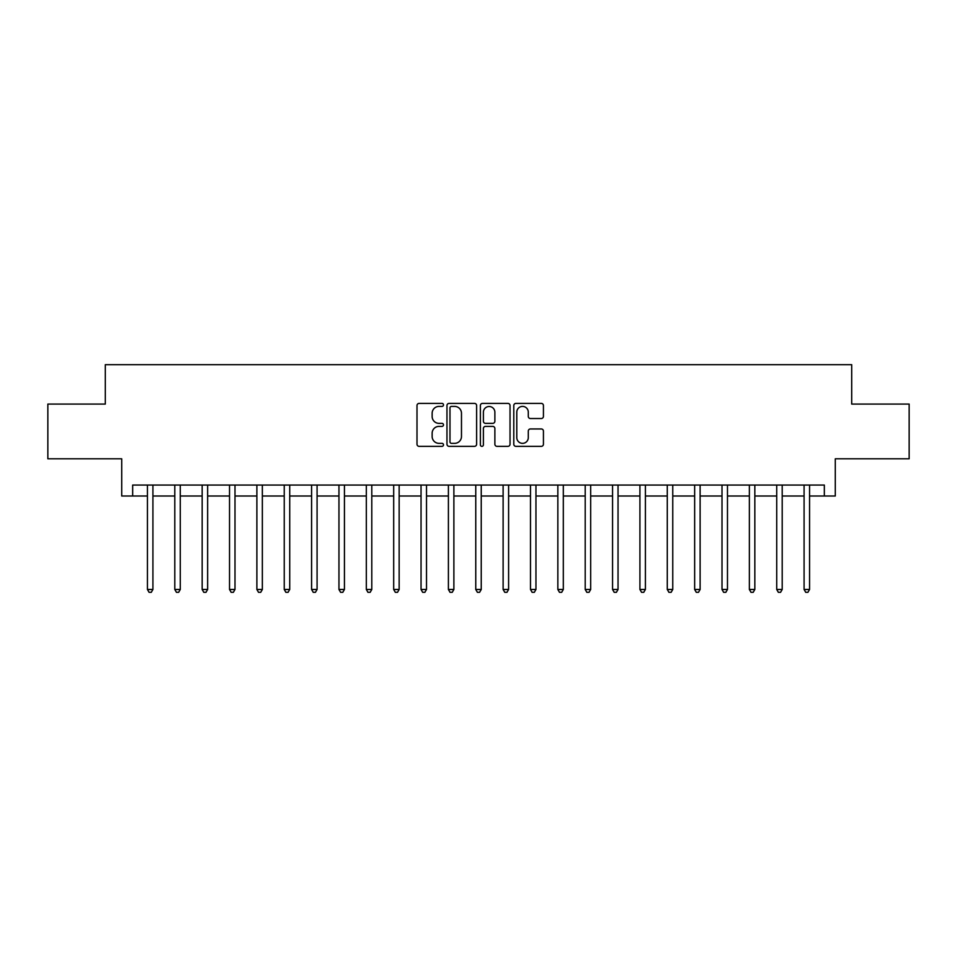 <?xml version="1.0" encoding="UTF-8"?>
<svg xmlns="http://www.w3.org/2000/svg" width="957" height="957" viewBox="0 0 957 957"><rect width="100%" height="100%" fill="white"/><g stroke="black" fill="none" stroke-linecap="round" stroke-linejoin="round"><path stroke-width="1.44" d="M443.486 404.895A1.507 1.507 0 0 0 441.978 403.387L419.154 403.387A2.153 2.153 0 0 0 417.001 405.541L417.001 444.215A2.153 2.153 0 0 0 419.154 446.357L441.978 446.357A1.507 1.507 0 0 0 443.486 444.849A1.507 1.507 0 0 0 441.978 443.354L439.024 443.354A6.878 6.878 0 0 1 432.145 436.476L432.145 433.258A6.878 6.878 0 0 1 439.024 426.379L441.978 426.379A1.507 1.507 0 0 0 443.486 424.872A1.507 1.507 0 0 0 441.978 423.365L439.024 423.365A6.878 6.878 0 0 1 432.145 416.498L432.145 413.268A6.878 6.878 0 0 1 439.024 406.402L441.978 406.402A1.507 1.507 0 0 0 443.486 404.895M541.291 418.532A2.153 2.153 0 0 0 543.432 416.391L543.432 405.541A2.153 2.153 0 0 0 541.291 403.387L515.943 403.387A2.153 2.153 0 0 0 513.789 405.541L513.789 444.215A2.153 2.153 0 0 0 515.943 446.357L541.291 446.357A2.153 2.153 0 0 0 543.432 444.215L543.432 431.105A2.153 2.153 0 0 0 541.291 428.951L530.441 428.951A2.153 2.153 0 0 0 528.288 431.105L528.288 437.6A5.742 5.742 0 0 1 522.546 443.354A5.742 5.742 0 0 1 516.792 437.6L516.792 412.144A5.742 5.742 0 0 1 522.546 406.402A5.742 5.742 0 0 1 528.288 412.144L528.288 416.391A2.153 2.153 0 0 0 530.441 418.532L541.291 418.532M132.664 496.013L132.664 485.067L824.336 485.067L824.336 496.013L835.282 496.013L835.282 458.798L909.15 458.798L909.15 404.081L851.694 404.081L851.694 364.677L105.306 364.677L105.306 404.081L47.85 404.081L47.85 458.798L121.718 458.798L121.718 496.013L147.438 496.013M476.622 405.541A2.153 2.153 0 0 0 474.469 403.387L449.12 403.387A2.153 2.153 0 0 0 446.967 405.541L446.967 444.215A2.153 2.153 0 0 0 449.12 446.357L474.469 446.357A2.153 2.153 0 0 0 476.622 444.215L476.622 405.541M482.531 403.387L507.88 403.387A2.153 2.153 0 0 1 510.033 405.541L510.033 444.215A2.153 2.153 0 0 1 507.88 446.357L497.03 446.357A2.153 2.153 0 0 1 494.877 444.215L494.877 428.521A2.153 2.153 0 0 0 492.735 426.379L485.534 426.379A2.153 2.153 0 0 0 483.393 428.521L483.393 444.849A1.507 1.507 0 0 1 481.885 446.357A1.507 1.507 0 0 1 480.378 444.849L480.378 405.541A2.153 2.153 0 0 1 482.531 403.387M152.917 496.013L174.796 496.013M180.275 496.013L202.166 496.013M207.633 496.013L229.524 496.013M234.991 496.013L256.883 496.013M262.35 496.013L284.241 496.013M289.72 496.013L311.599 496.013M317.078 496.013L338.957 496.013M344.436 496.013L366.328 496.013M371.795 496.013L393.686 496.013M399.153 496.013L421.044 496.013M426.511 496.013L448.402 496.013M453.881 496.013L475.761 496.013M481.239 496.013L503.119 496.013M508.598 496.013L530.489 496.013M535.956 496.013L557.847 496.013M563.314 496.013L585.206 496.013M590.672 496.013L612.564 496.013M618.043 496.013L639.922 496.013M645.401 496.013L667.28 496.013M672.759 496.013L694.65 496.013M700.117 496.013L722.009 496.013M727.476 496.013L749.367 496.013M754.834 496.013L776.725 496.013M782.204 496.013L804.083 496.013M809.562 496.013L824.336 496.013M451.489 406.402A1.507 1.507 0 0 0 449.981 407.897L449.981 441.847A1.507 1.507 0 0 0 451.489 443.354L454.599 443.354A6.878 6.878 0 0 0 461.477 436.476L461.477 413.268A6.878 6.878 0 0 0 454.599 406.402L451.489 406.402M494.877 412.252A5.742 5.742 0 0 0 489.135 406.51A5.742 5.742 0 0 0 483.393 412.252L483.393 421.224A2.153 2.153 0 0 0 485.534 423.365L492.735 423.365A2.153 2.153 0 0 0 494.877 421.224L494.877 412.252M153.18 485.067L153.072 485.343A2.189 2.189 0 0 0 152.917 486.156L152.917 589.476L147.438 589.476L147.438 486.156A2.189 2.189 0 0 0 147.282 485.343L147.175 485.067M152.917 589.476L151.266 592.323L149.089 592.323L147.438 589.476M180.538 485.067L180.43 485.343A2.189 2.189 0 0 0 180.275 486.156L180.275 589.476L174.796 589.476L174.796 486.156A2.189 2.189 0 0 0 174.641 485.343L174.533 485.067M180.275 589.476L178.636 592.323L176.447 592.323L174.796 589.476M207.908 485.067L207.789 485.343A2.189 2.189 0 0 0 207.633 486.156L207.633 589.476L202.166 589.476L202.166 486.156A2.189 2.189 0 0 0 201.999 485.343L201.891 485.067M207.633 589.476L205.994 592.323L203.805 592.323L202.166 589.476M235.266 485.067L235.147 485.343A2.189 2.189 0 0 0 234.991 486.156L234.991 589.476L229.524 589.476L229.524 486.156A2.189 2.189 0 0 0 229.369 485.343L229.249 485.067M234.991 589.476L233.352 592.323L231.163 592.323L229.524 589.476M262.625 485.067L262.517 485.343A2.189 2.189 0 0 0 262.35 486.156L262.35 589.476L256.883 589.476L256.883 486.156A2.189 2.189 0 0 0 256.727 485.343L256.608 485.067M262.35 589.476L260.711 592.323L258.522 592.323L256.883 589.476M289.983 485.067L289.875 485.343A2.189 2.189 0 0 0 289.72 486.156L289.72 589.476L284.241 589.476L284.241 486.156A2.189 2.189 0 0 0 284.085 485.343L283.978 485.067M289.72 589.476L288.069 592.323L285.88 592.323L284.241 589.476M317.341 485.067L317.234 485.343A2.189 2.189 0 0 0 317.078 486.156L317.078 589.476L311.599 589.476L311.599 486.156A2.189 2.189 0 0 0 311.444 485.343L311.336 485.067M317.078 589.476L315.427 592.323L313.25 592.323L311.599 589.476M344.699 485.067L344.592 485.343A2.189 2.189 0 0 0 344.436 486.156L344.436 589.476L338.957 589.476L338.957 486.156A2.189 2.189 0 0 0 338.802 485.343L338.694 485.067M344.436 589.476L342.797 592.323L340.608 592.323L338.957 589.476M372.07 485.067L371.95 485.343A2.189 2.189 0 0 0 371.795 486.156L371.795 589.476L366.328 589.476L366.328 486.156A2.189 2.189 0 0 0 366.16 485.343L366.053 485.067M371.795 589.476L370.156 592.323L367.967 592.323L366.328 589.476M399.428 485.067L399.308 485.343A2.189 2.189 0 0 0 399.153 486.156L399.153 589.476L393.686 589.476L393.686 486.156A2.189 2.189 0 0 0 393.53 485.343L393.411 485.067M399.153 589.476L397.514 592.323L395.325 592.323L393.686 589.476M426.786 485.067L426.678 485.343A2.189 2.189 0 0 0 426.511 486.156L426.511 589.476L421.044 589.476L421.044 486.156A2.189 2.189 0 0 0 420.889 485.343L420.769 485.067M426.511 589.476L424.872 592.323L422.683 592.323L421.044 589.476M454.144 485.067L454.037 485.343A2.189 2.189 0 0 0 453.881 486.156L453.881 589.476L448.402 589.476L448.402 486.156A2.189 2.189 0 0 0 448.247 485.343L448.139 485.067M453.881 589.476L452.23 592.323L450.041 592.323L448.402 589.476M481.503 485.067L481.395 485.343A2.189 2.189 0 0 0 481.239 486.156L481.239 589.476L475.761 589.476L475.761 486.156A2.189 2.189 0 0 0 475.605 485.343L475.497 485.067M481.239 589.476L479.589 592.323L477.411 592.323L475.761 589.476M508.861 485.067L508.753 485.343A2.189 2.189 0 0 0 508.598 486.156L508.598 589.476L503.119 589.476L503.119 486.156A2.189 2.189 0 0 0 502.963 485.343L502.856 485.067M508.598 589.476L506.959 592.323L504.77 592.323L503.119 589.476M536.231 485.067L536.111 485.343A2.189 2.189 0 0 0 535.956 486.156L535.956 589.476L530.489 589.476L530.489 486.156A2.189 2.189 0 0 0 530.322 485.343L530.214 485.067M535.956 589.476L534.317 592.323L532.128 592.323L530.489 589.476M563.589 485.067L563.47 485.343A2.189 2.189 0 0 0 563.314 486.156L563.314 589.476L557.847 589.476L557.847 486.156A2.189 2.189 0 0 0 557.692 485.343L557.572 485.067M563.314 589.476L561.675 592.323L559.486 592.323L557.847 589.476M590.947 485.067L590.84 485.343A2.189 2.189 0 0 0 590.672 486.156L590.672 589.476L585.206 589.476L585.206 486.156A2.189 2.189 0 0 0 585.05 485.343L584.93 485.067M590.672 589.476L589.034 592.323L586.844 592.323L585.206 589.476M618.306 485.067L618.198 485.343A2.189 2.189 0 0 0 618.043 486.156L618.043 589.476L612.564 589.476L612.564 486.156A2.189 2.189 0 0 0 612.408 485.343L612.301 485.067M618.043 589.476L616.392 592.323L614.203 592.323L612.564 589.476M645.664 485.067L645.556 485.343A2.189 2.189 0 0 0 645.401 486.156L645.401 589.476L639.922 589.476L639.922 486.156A2.189 2.189 0 0 0 639.766 485.343L639.659 485.067M645.401 589.476L643.75 592.323L641.573 592.323L639.922 589.476M673.022 485.067L672.915 485.343A2.189 2.189 0 0 0 672.759 486.156L672.759 589.476L667.28 589.476L667.28 486.156A2.189 2.189 0 0 0 667.125 485.343L667.017 485.067M672.759 589.476L671.12 592.323L668.931 592.323L667.28 589.476M700.392 485.067L700.273 485.343A2.189 2.189 0 0 0 700.117 486.156L700.117 589.476L694.65 589.476L694.65 486.156A2.189 2.189 0 0 0 694.483 485.343L694.375 485.067M700.117 589.476L698.478 592.323L696.289 592.323L694.65 589.476M727.751 485.067L727.631 485.343A2.189 2.189 0 0 0 727.476 486.156L727.476 589.476L722.009 589.476L722.009 486.156A2.189 2.189 0 0 0 721.853 485.343L721.734 485.067M727.476 589.476L725.837 592.323L723.648 592.323L722.009 589.476M755.109 485.067L755.001 485.343A2.189 2.189 0 0 0 754.834 486.156L754.834 589.476L749.367 589.476L749.367 486.156A2.189 2.189 0 0 0 749.211 485.343L749.092 485.067M754.834 589.476L753.195 592.323L751.006 592.323L749.367 589.476M782.467 485.067L782.359 485.343A2.189 2.189 0 0 0 782.204 486.156L782.204 589.476L776.725 589.476L776.725 486.156A2.189 2.189 0 0 0 776.57 485.343L776.462 485.067M782.204 589.476L780.553 592.323L778.364 592.323L776.725 589.476M809.825 485.067L809.718 485.343A2.189 2.189 0 0 0 809.562 486.156L809.562 589.476L804.083 589.476L804.083 486.156A2.189 2.189 0 0 0 803.928 485.343L803.82 485.067M809.562 589.476L807.911 592.323L805.734 592.323L804.083 589.476"/></g></svg>
